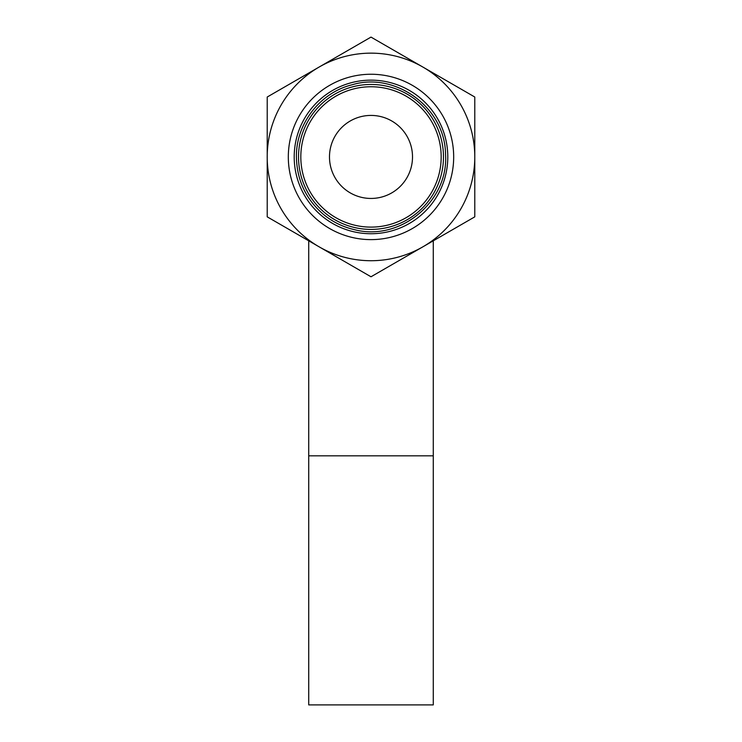 <?xml version="1.0" encoding="UTF-8"?>
<svg xmlns="http://www.w3.org/2000/svg" width="742" height="742" viewBox="0 0 742 742"><rect width="100%" height="100%" fill="white"/><g stroke="black" fill="none" stroke-linecap="round" stroke-linejoin="round"><path stroke-width="1.11" d="M267.222 216.85L267.222 97.016L319.106 67.058L371 37.1L474.778 97.016L474.778 216.85L422.894 246.817L371 276.775L267.222 216.85M319.106 246.817A103.778 103.778 0 0 1 319.106 67.058A103.778 103.778 0 0 1 474.778 156.933A103.778 103.778 0 0 1 319.106 246.817M294.203 156.933A76.797 76.797 0 0 1 409.398 90.431A76.797 76.797 0 0 1 409.398 223.444A76.797 76.797 0 0 1 294.203 156.933M298.525 156.933A72.475 72.475 0 0 1 407.237 94.169A72.475 72.475 0 0 1 407.237 219.697A72.475 72.475 0 0 1 298.525 156.933M300.816 156.933A70.184 70.184 0 0 1 406.087 96.154A70.184 70.184 0 0 1 406.087 217.712A70.184 70.184 0 0 1 300.816 156.933M329.485 156.933A41.515 41.515 0 0 1 391.757 120.983A41.515 41.515 0 0 1 391.757 192.883A41.515 41.515 0 0 1 329.485 156.933M288.313 156.933A82.687 82.687 0 0 1 412.339 85.33A82.687 82.687 0 0 1 412.339 228.545A82.687 82.687 0 0 1 288.313 156.933M308.728 240.825L308.728 455.829L433.272 455.829L433.272 240.825M433.272 455.829L433.272 704.9L308.728 704.9L308.728 455.829M296.41 156.933C296.874 180.111 305.889 199.273 323.456 214.41C332.666 221.988 343.092 227.089 354.732 229.732C400.161 241.604 448.706 201.444 445.552 154.596C445.293 107.154 395.171 71.724 352.45 84.69C320.21 92.388 295.854 123.775 296.41 156.933"/></g></svg>
